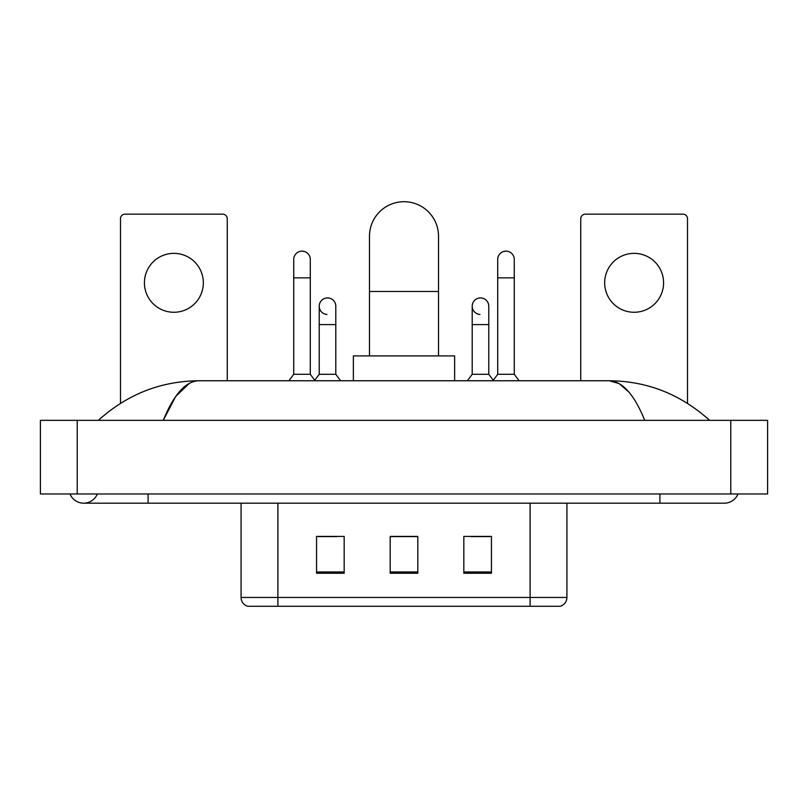 <?xml version="1.0" encoding="UTF-8"?>
<svg xmlns="http://www.w3.org/2000/svg" width="808" height="808" viewBox="0 0 808 808"><rect width="100%" height="100%" fill="white"/><g stroke="black" fill="none" stroke-linecap="round" stroke-linejoin="round"><path stroke-width="1.21" d="M241.067 597.445L277.891 597.445L277.891 606.283L530.109 606.283L530.109 597.445L566.933 597.445C566.671 601.859 564.469 604.798 560.298 606.283L247.703 606.283A9.201 9.201 0 0 1 241.067 597.445L241.067 503.182M491.446 573.236L491.446 536.411L463.832 536.411L463.832 573.236L491.446 573.236M344.168 573.236L344.168 536.411L316.554 536.411L316.554 573.236L344.168 573.236M417.807 573.236L417.807 536.411L390.193 536.411L390.193 573.236L417.807 573.236M318.301 536.603L336.714 536.603M471.286 536.603L489.699 536.603M417.807 536.603L390.193 536.603M70.013 493.981A14.726 14.726 0 0 0 97.313 493.981A14.726 14.726 0 0 1 70.013 493.981A14.726 14.726 0 0 0 83.668 503.182A14.726 14.726 0 0 1 70.013 493.981M737.987 493.981A14.726 14.726 0 0 1 724.332 503.182A14.726 14.726 0 0 0 737.987 493.981A14.726 14.726 0 0 1 724.332 503.182A14.726 14.726 0 0 0 737.987 493.981M644.723 420.342C634.169 394.344 622.312 381.154 609.151 380.76L198.849 380.76C185.689 381.154 173.831 394.344 163.277 420.342L175.669 396.536L189.294 383.346M77.225 420.342L767.6 420.342L767.6 493.981L40.4 493.981L40.4 420.342L77.225 420.342L77.225 493.981M706.475 417.494L709.606 420.342C680.639 394.243 647.147 381.053 609.151 380.76L619.18 383.618L628.796 391.961M101.525 417.494L98.394 420.342C127.23 394.304 160.711 381.113 198.849 380.76M173.871 253.358A29.452 29.452 0 0 0 144.42 282.82A29.452 29.452 0 0 0 173.871 312.272A29.452 29.452 0 0 0 203.333 282.82A29.452 29.452 0 0 0 173.871 253.358M227.26 380.76L227.26 218.746A4.606 4.606 0 0 0 222.665 214.15L125.088 214.15A4.606 4.606 0 0 0 120.483 218.746L120.483 403.344M369.478 355.904L369.478 236.239A34.522 34.522 0 0 1 404 201.717A34.522 34.522 0 0 1 438.522 236.239A34.522 34.522 0 0 0 404 201.717M438.522 355.904L438.522 236.239M454.631 380.76L454.631 355.904L353.369 355.904L353.369 380.76M293.728 277.841L310.292 277.841L310.292 374.316L293.728 374.316L293.728 259.439A8.282 8.282 0 0 1 302.525 251.167A8.282 8.282 0 0 1 310.292 259.439A8.282 8.282 0 0 0 302.525 251.167M293.728 374.316L288.89 380.76M310.292 374.316L315.13 380.76M497.708 277.841L514.272 277.841L514.272 374.316L497.708 374.316L497.708 259.439A8.282 8.282 0 0 1 506.515 251.167A8.282 8.282 0 0 1 514.272 259.439A8.282 8.282 0 0 0 506.515 251.167M497.708 374.316L492.87 380.76M514.272 374.316L519.11 380.76M326.988 314.464A8.282 8.282 0 0 1 319.221 306.192A8.282 8.282 0 0 1 328.028 297.93A8.282 8.282 0 0 1 335.795 306.192L335.795 324.604L319.221 324.604L319.221 306.192M335.795 324.604L335.795 374.316L319.221 374.316L319.221 324.604M319.221 374.316L314.756 380.265M335.795 374.316L340.623 380.76M479.972 314.464A8.282 8.282 0 0 1 472.205 306.192A8.282 8.282 0 0 1 481.012 297.93A8.282 8.282 0 0 1 488.779 306.192L488.779 324.604L472.205 324.604L472.205 306.192M488.779 324.604L488.779 374.316L472.205 374.316L472.205 324.604M472.205 374.316L467.377 380.76M488.779 374.316L493.244 380.265M634.129 253.358A29.452 29.452 0 0 0 604.667 282.82A29.452 29.452 0 0 0 634.129 312.272A29.452 29.452 0 0 0 663.58 282.82A29.452 29.452 0 0 0 634.129 253.358M687.517 403.344L687.517 218.746A4.606 4.606 0 0 0 682.911 214.15L585.335 214.15A4.606 4.606 0 0 0 580.74 218.746L580.74 380.76M277.891 503.182L277.891 597.445L530.109 597.445L530.109 503.182M417.807 571.953L390.193 571.953M344.168 571.953L316.554 571.953M491.446 571.953L463.832 571.953M659.904 493.981L659.904 503.182L724.332 503.182M148.096 493.981L148.096 503.182L659.904 503.182M730.775 420.342L730.775 493.981M369.478 291.466L438.522 291.466M566.933 597.445L566.933 503.182M148.096 503.182L83.668 503.182M310.292 277.841L310.292 259.439M514.272 277.841L514.272 259.439"/></g></svg>
